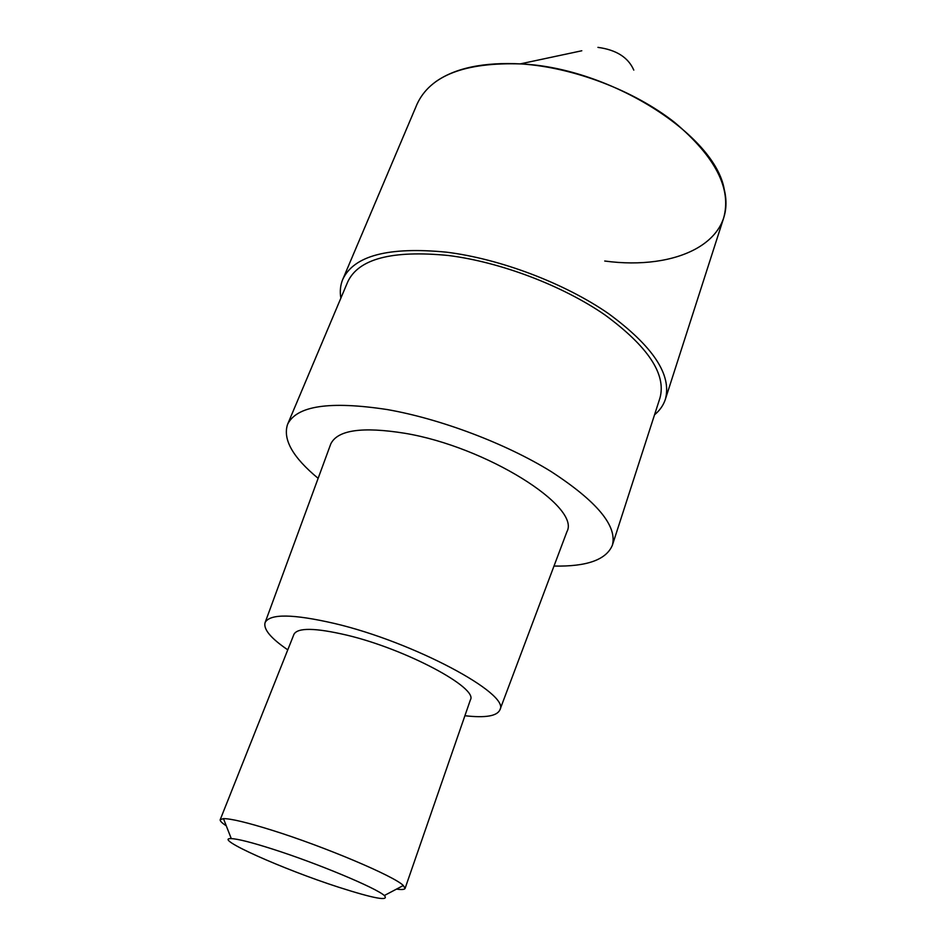 <?xml version="1.0" encoding="UTF-8"?>
<svg xmlns="http://www.w3.org/2000/svg" width="946" height="946" viewBox="0 0 946 946"><rect width="100%" height="100%" fill="white"/><g stroke="black" fill="none" stroke-linecap="round" stroke-linejoin="round"><path stroke-width="1.42" d="M633.785 70.099C628.262 57.422 616.307 49.854 597.931 47.371M435.349 81.971C455.026 67.97 483.666 61.951 521.281 63.938C610.738 67.982 715.211 135.207 724.246 189.413C737.064 242.022 676.721 270.793 604.731 261.025M340.856 298.156C339.72 291.403 340.359 285.136 342.771 279.354C353.91 255.633 388.463 246.575 446.441 252.168C500.233 258.814 564.703 283.292 608.574 313.658C653.059 346.366 671.991 374.923 665.357 399.33C663.406 405.278 659.788 410.446 654.526 414.809M665.357 399.33L723.619 218.159C731.849 188.833 715.507 156.918 674.604 122.401C634.163 90.556 573.323 67.343 521.281 63.938C465.018 62.081 430.276 75.479 417.056 104.143L342.771 279.354M612.381 545.227L659.989 397.923C666.41 374.285 648.105 346.65 605.073 315.018C562.669 285.657 500.387 261.983 448.345 255.491C392.105 250.004 358.581 258.778 347.761 281.802L287.549 424.423C296.512 405.763 329.74 400.808 387.233 409.559C440.564 418.865 505.732 443.52 550.939 471.451C596.914 501.333 617.395 525.929 612.381 545.227C606.244 559.819 586.78 566.749 554.001 566.051M318.14 478.333C292.858 457.438 282.653 439.476 287.549 424.423M566.607 532.539L566.914 531.723C581.116 506.772 486.197 446.713 404.805 433.268C362.223 426.457 337.545 430.004 330.793 443.911L330.485 444.726M287.773 649.843C270.639 638.16 263.106 629.031 265.152 622.444C270.048 613.611 293.142 613.954 334.458 623.461C413.461 641.932 510.604 694.116 499.937 709.76C497.182 716.087 485.511 718.073 464.912 715.732M405.077 888.424L470.399 699.874C478.416 687.99 405.869 649.11 346.792 635.133C315.314 627.777 297.706 627.494 293.97 634.269L220.217 819.674L223.457 818.621C230.954 818.609 247.095 822.464 271.869 830.198C324.301 846.528 394.6 876.327 403.315 885.515L405.077 888.424C404.592 889.595 401.743 889.819 396.516 889.098M226.26 825.787C221.825 822.914 219.815 820.88 220.217 819.674M272.507 849.059C316.78 863.13 376.224 887.975 384.324 895.531C389.516 901.408 374.309 898.641 338.692 887.23C283.268 869.409 211.987 837.636 231.285 838.617C237.789 838.889 251.53 842.366 272.507 849.059M581.802 50.765L520.265 63.879M265.152 622.444L330.793 443.911M499.937 709.76L566.914 531.723M384.324 895.531L403.315 885.515M231.285 838.617L223.457 818.621"/></g></svg>

